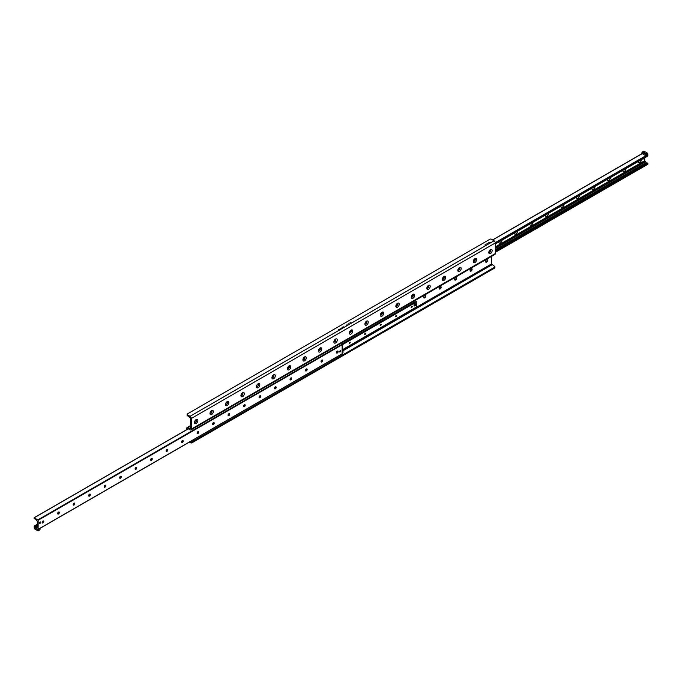 <?xml version="1.0" encoding="UTF-8"?>
<svg xmlns="http://www.w3.org/2000/svg" width="682" height="682" viewBox="0 0 682 682"><rect width="100%" height="100%" fill="white"/><g stroke="black" fill="none" stroke-linecap="round" stroke-linejoin="round"><path stroke-width="1.02" d="M424.255 297.957A2.378 1.373 120 0 0 425.517 295.783M425.312 295.477A1.424 0.818 -60 0 1 425.559 296.09A1.424 0.818 -60 0 1 424.554 297.838A1.424 0.818 -60 0 1 423.889 297.932M423.641 297.309A1.424 0.818 -60 0 1 424.264 295.877A1.424 0.818 -60 0 1 425.363 295.502A1.424 0.818 -60 0 1 425.363 297.139A1.424 0.818 -60 0 1 423.931 297.966A1.424 0.818 -60 0 1 423.641 297.309M439.745 289.015A2.378 1.373 120 0 0 441.007 286.832M440.802 286.534A1.424 0.818 -60 0 1 441.049 287.148A1.424 0.818 -60 0 1 440.043 288.895A1.424 0.818 -60 0 1 439.378 288.989M439.131 288.367A1.424 0.818 -60 0 1 439.754 286.934A1.424 0.818 -60 0 1 440.853 286.551A1.424 0.818 -60 0 1 440.853 288.196A1.424 0.818 -60 0 1 439.43 289.023A1.424 0.818 -60 0 1 439.131 288.367M455.235 280.072A2.378 1.373 120 0 0 456.497 277.889M456.292 277.583A1.424 0.818 -60 0 1 456.539 278.205A1.424 0.818 -60 0 1 455.533 279.952A1.424 0.818 -60 0 1 454.868 280.046M454.621 279.424A1.424 0.818 -60 0 1 455.244 277.992A1.424 0.818 -60 0 1 456.343 277.608A1.424 0.818 -60 0 1 456.343 279.253A1.424 0.818 -60 0 1 454.92 280.08A1.424 0.818 -60 0 1 454.621 279.424M470.725 271.129A2.378 1.373 120 0 0 471.987 268.947M471.782 268.64A1.424 0.818 -60 0 1 472.029 269.262A1.424 0.818 -60 0 1 471.023 271.01A1.424 0.818 -60 0 1 470.358 271.104M470.111 270.481A1.424 0.818 -60 0 1 470.733 269.049A1.424 0.818 -60 0 1 471.833 268.665A1.424 0.818 -60 0 1 471.833 270.311A1.424 0.818 -60 0 1 470.409 271.138A1.424 0.818 -60 0 1 470.111 270.481M486.215 262.186A2.378 1.373 120 0 0 487.477 260.004M487.272 259.697A1.424 0.818 -60 0 1 487.519 260.319A1.424 0.818 -60 0 1 486.513 262.067A1.424 0.818 -60 0 1 485.848 262.161M485.601 261.538A1.424 0.818 -60 0 1 486.223 260.106A1.424 0.818 -60 0 1 487.323 259.723A1.424 0.818 -60 0 1 487.323 261.368A1.424 0.818 -60 0 1 485.899 262.195A1.424 0.818 -60 0 1 485.601 261.538M342.159 351.955L343.523 352.014L342.159 352.065M194.481 422.465A2.378 1.373 -60 0 1 196.169 419.541A2.378 1.373 -60 0 1 197.848 420.513A2.378 1.373 -60 0 1 196.169 423.437A2.378 1.373 -60 0 1 194.481 422.465M194.523 421.996A1.424 0.818 120 0 0 194.779 422.329A1.424 0.818 120 0 0 196.203 421.51A1.424 0.818 120 0 0 196.203 419.865A1.424 0.818 120 0 0 195.785 419.814M194.728 422.303A1.424 0.818 120 0 0 196.101 421.45A1.424 0.818 120 0 0 196.152 419.839M209.971 413.522A2.378 1.373 -60 0 1 211.659 410.598A2.378 1.373 -60 0 1 213.338 411.57A2.378 1.373 -60 0 1 211.659 414.494A2.378 1.373 -60 0 1 209.971 413.522M210.013 413.053A1.424 0.818 120 0 0 210.269 413.386A1.424 0.818 120 0 0 211.693 412.567A1.424 0.818 120 0 0 211.693 410.922A1.424 0.818 120 0 0 211.275 410.871M210.218 413.36A1.424 0.818 120 0 0 211.59 412.508A1.424 0.818 120 0 0 211.642 410.896M225.461 404.571A2.378 1.373 -60 0 1 227.149 401.655A2.378 1.373 -60 0 1 228.828 402.627A2.378 1.373 -60 0 1 227.149 405.551A2.378 1.373 -60 0 1 225.461 404.571M225.503 404.111A1.424 0.818 120 0 0 225.759 404.443A1.424 0.818 120 0 0 227.183 403.625A1.424 0.818 120 0 0 227.183 401.979A1.424 0.818 120 0 0 226.765 401.928M225.708 404.417A1.424 0.818 120 0 0 227.08 403.565A1.424 0.818 120 0 0 227.132 401.954M240.951 395.628A2.378 1.373 -60 0 1 242.639 392.713A2.378 1.373 -60 0 1 244.318 393.685A2.378 1.373 -60 0 1 242.639 396.6A2.378 1.373 -60 0 1 240.951 395.628M240.993 395.168A1.424 0.818 120 0 0 241.249 395.5A1.424 0.818 120 0 0 242.673 394.682A1.424 0.818 120 0 0 242.673 393.037A1.424 0.818 120 0 0 242.255 392.985M241.198 395.466A1.424 0.818 120 0 0 242.57 394.622A1.424 0.818 120 0 0 242.622 393.011M256.441 386.685A2.378 1.373 -60 0 1 258.128 383.77A2.378 1.373 -60 0 1 259.808 384.742A2.378 1.373 -60 0 1 258.128 387.657A2.378 1.373 -60 0 1 256.441 386.685M256.483 386.217A1.424 0.818 120 0 0 256.739 386.558A1.424 0.818 120 0 0 258.163 385.739A1.424 0.818 120 0 0 258.163 384.094A1.424 0.818 120 0 0 257.745 384.043M256.688 386.524A1.424 0.818 120 0 0 258.069 385.68A1.424 0.818 120 0 0 258.111 384.068M271.93 377.743A2.378 1.373 -60 0 1 273.618 374.827A2.378 1.373 -60 0 1 275.306 375.799A2.378 1.373 -60 0 1 273.618 378.715A2.378 1.373 -60 0 1 271.93 377.743M271.973 377.274A1.424 0.818 120 0 0 272.229 377.615A1.424 0.818 120 0 0 273.653 376.796A1.424 0.818 120 0 0 273.653 375.151A1.424 0.818 120 0 0 273.235 375.1M272.178 377.581A1.424 0.818 120 0 0 273.559 376.737A1.424 0.818 120 0 0 273.601 375.126M287.42 368.8A2.378 1.373 -60 0 1 289.108 365.884A2.378 1.373 -60 0 1 290.796 366.856A2.378 1.373 -60 0 1 289.108 369.772A2.378 1.373 -60 0 1 287.42 368.8M287.472 368.331A1.424 0.818 120 0 0 287.719 368.672A1.424 0.818 120 0 0 289.142 367.845A1.424 0.818 120 0 0 289.142 366.208A1.424 0.818 120 0 0 288.725 366.157M287.668 368.638A1.424 0.818 120 0 0 289.049 367.794A1.424 0.818 120 0 0 289.091 366.183M302.91 359.857A2.378 1.373 -60 0 1 304.598 356.942A2.378 1.373 -60 0 1 306.286 357.914A2.378 1.373 -60 0 1 304.598 360.829A2.378 1.373 -60 0 1 302.91 359.857M302.961 359.388A1.424 0.818 120 0 0 303.209 359.729A1.424 0.818 120 0 0 304.632 358.903A1.424 0.818 120 0 0 304.632 357.266A1.424 0.818 120 0 0 304.215 357.215M303.158 359.695A1.424 0.818 120 0 0 304.539 358.851A1.424 0.818 120 0 0 304.581 357.24M318.4 350.915A2.378 1.373 -60 0 1 320.088 347.999A2.378 1.373 -60 0 1 321.776 348.971A2.378 1.373 -60 0 1 320.088 351.886A2.378 1.373 -60 0 1 318.4 350.915M318.451 350.446A1.424 0.818 120 0 0 318.699 350.787A1.424 0.818 120 0 0 320.122 349.96A1.424 0.818 120 0 0 320.122 348.314A1.424 0.818 120 0 0 319.705 348.272M318.656 350.753A1.424 0.818 120 0 0 320.029 349.909A1.424 0.818 120 0 0 320.071 348.297M333.89 341.972A2.378 1.373 -60 0 1 335.578 339.056A2.378 1.373 -60 0 1 337.266 340.028A2.378 1.373 -60 0 1 335.578 342.944A2.378 1.373 -60 0 1 333.89 341.972M333.941 341.503A1.424 0.818 120 0 0 334.189 341.844A1.424 0.818 120 0 0 335.612 341.017A1.424 0.818 120 0 0 335.612 339.372A1.424 0.818 120 0 0 335.194 339.329M334.146 341.81A1.424 0.818 120 0 0 335.518 340.966A1.424 0.818 120 0 0 335.561 339.346M349.38 333.029A2.378 1.373 -60 0 1 351.068 330.114A2.378 1.373 -60 0 1 352.756 331.085A2.378 1.373 -60 0 1 351.068 334.001A2.378 1.373 -60 0 1 349.38 333.029M349.431 332.56A1.424 0.818 120 0 0 349.678 332.901A1.424 0.818 120 0 0 351.102 332.074A1.424 0.818 120 0 0 351.102 330.429A1.424 0.818 120 0 0 350.684 330.386M349.636 332.867A1.424 0.818 120 0 0 351.008 332.023A1.424 0.818 120 0 0 351.051 330.403M364.879 324.086A2.378 1.373 -60 0 1 366.558 321.171A2.378 1.373 -60 0 1 368.246 322.143A2.378 1.373 -60 0 1 366.558 325.058A2.378 1.373 -60 0 1 364.879 324.086M364.921 323.618A1.424 0.818 120 0 0 365.168 323.959A1.424 0.818 120 0 0 366.592 323.132A1.424 0.818 120 0 0 366.592 321.486A1.424 0.818 120 0 0 366.174 321.444M365.126 323.924A1.424 0.818 120 0 0 366.498 323.08A1.424 0.818 120 0 0 366.541 321.461M380.368 315.144A2.378 1.373 -60 0 1 382.048 312.228A2.378 1.373 -60 0 1 383.736 313.2A2.378 1.373 -60 0 1 382.048 316.116A2.378 1.373 -60 0 1 380.368 315.144M380.411 314.675A1.424 0.818 120 0 0 380.658 315.016A1.424 0.818 120 0 0 382.082 314.189A1.424 0.818 120 0 0 382.082 312.544A1.424 0.818 120 0 0 381.664 312.501M380.616 314.982A1.424 0.818 120 0 0 381.988 314.138A1.424 0.818 120 0 0 382.031 312.518M395.858 306.201A2.378 1.373 -60 0 1 397.538 303.285A2.378 1.373 -60 0 1 399.226 304.257A2.378 1.373 -60 0 1 397.538 307.173A2.378 1.373 -60 0 1 395.858 306.201M395.901 305.732A1.424 0.818 120 0 0 396.148 306.073A1.424 0.818 120 0 0 397.572 305.246A1.424 0.818 120 0 0 397.572 303.601A1.424 0.818 120 0 0 397.154 303.558M396.106 306.039A1.424 0.818 120 0 0 397.478 305.195A1.424 0.818 120 0 0 397.521 303.575M411.348 297.258A2.378 1.373 -60 0 1 413.028 294.343A2.378 1.373 -60 0 1 414.716 295.315A2.378 1.373 -60 0 1 413.028 298.23A2.378 1.373 -60 0 1 411.348 297.258M411.391 296.789A1.424 0.818 120 0 0 411.638 297.122A1.424 0.818 120 0 0 413.062 296.303A1.424 0.818 120 0 0 413.062 294.658A1.424 0.818 120 0 0 412.644 294.607M411.596 297.096A1.424 0.818 120 0 0 412.968 296.244A1.424 0.818 120 0 0 413.011 294.633M426.838 288.315A2.378 1.373 -60 0 1 428.518 285.391A2.378 1.373 -60 0 1 430.206 286.372A2.378 1.373 -60 0 1 428.518 289.287A2.378 1.373 -60 0 1 426.838 288.315M426.881 287.847A1.424 0.818 120 0 0 427.128 288.179A1.424 0.818 120 0 0 428.552 287.361A1.424 0.818 120 0 0 428.552 285.715A1.424 0.818 120 0 0 428.134 285.664M427.085 288.154A1.424 0.818 120 0 0 428.458 287.301A1.424 0.818 120 0 0 428.501 285.69M442.328 279.373A2.378 1.373 -60 0 1 444.008 276.449A2.378 1.373 -60 0 1 445.696 277.429A2.378 1.373 -60 0 1 444.008 280.345A2.378 1.373 -60 0 1 442.328 279.373M442.371 278.904A1.424 0.818 120 0 0 442.618 279.236A1.424 0.818 120 0 0 444.042 278.418A1.424 0.818 120 0 0 444.042 276.773A1.424 0.818 120 0 0 443.624 276.722M442.575 279.211A1.424 0.818 120 0 0 443.948 278.358A1.424 0.818 120 0 0 443.991 276.747M457.818 270.43A2.378 1.373 -60 0 1 459.498 267.506A2.378 1.373 -60 0 1 461.185 268.478A2.378 1.373 -60 0 1 459.498 271.402A2.378 1.373 -60 0 1 457.818 270.43M457.861 269.961A1.424 0.818 120 0 0 458.108 270.294A1.424 0.818 120 0 0 459.532 269.475A1.424 0.818 120 0 0 459.532 267.83A1.424 0.818 120 0 0 459.114 267.779M458.065 270.268A1.424 0.818 120 0 0 459.438 269.416A1.424 0.818 120 0 0 459.48 267.804M473.308 261.487A2.378 1.373 -60 0 1 474.987 258.563A2.378 1.373 -60 0 1 476.675 259.535A2.378 1.373 -60 0 1 474.987 262.459A2.378 1.373 -60 0 1 473.308 261.487M473.351 261.018A1.424 0.818 120 0 0 473.598 261.351A1.424 0.818 120 0 0 475.022 260.533A1.424 0.818 120 0 0 475.022 258.887A1.424 0.818 120 0 0 474.604 258.836M473.555 261.325A1.424 0.818 120 0 0 474.928 260.473A1.424 0.818 120 0 0 474.97 258.862M488.798 252.545A2.378 1.373 -60 0 1 490.477 249.621A2.378 1.373 -60 0 1 492.165 250.592A2.378 1.373 -60 0 1 490.477 253.516A2.378 1.373 -60 0 1 488.798 252.545M488.841 252.076A1.424 0.818 120 0 0 489.088 252.408A1.424 0.818 120 0 0 490.511 251.59A1.424 0.818 120 0 0 490.511 249.944A1.424 0.818 120 0 0 490.094 249.893M489.045 252.383A1.424 0.818 120 0 0 490.418 251.53A1.424 0.818 120 0 0 490.469 249.919M189.443 442.089L190.645 442.788A0.955 0.554 0 0 0 192 442.788L494.646 268.06A0.955 0.554 0 0 0 494.927 267.668L494.927 266.773A0.955 0.554 180 0 1 494.646 267.165L494.646 268.06M192 442.788L192 441.893A0.955 0.554 180 0 1 190.645 441.893L190.218 441.638M192 441.893L193.262 441.16M193.782 440.862L200.525 436.974M201.045 436.668L332.091 361.008M332.62 360.71L339.355 356.822M342.066 355.254L494.646 267.165M342.159 350.164L491.449 263.977L494.646 266.381A0.955 0.554 180 0 1 494.927 266.773M187.354 414.724A0.955 0.554 180 0 1 187.354 413.94L490 239.212A0.955 0.554 180 0 1 491.355 239.212L494.066 240.78A1.782 1.032 60 0 1 495.32 242.963L495.32 253.576A1.782 1.032 60 0 1 494.953 254.395L190.96 429.907A1.782 1.032 -120 0 0 191.327 429.089L191.327 418.467A1.782 1.032 -120 0 0 190.065 416.293L187.354 414.724L187.354 415.619L190.551 418.023L190.551 428.646L190.065 428.927L187.934 427.691A1.782 1.032 -120 0 0 187.047 427.605A1.782 1.032 -120 0 0 186.68 428.424L186.68 429.669M187.073 414.332L187.073 415.227A0.955 0.554 0 0 0 187.354 415.619M338.673 329.372L339.849 329.091L338.673 329.372M342.552 327.138L343.719 326.857L342.552 327.138M346.038 325.126L347.206 324.845L346.038 325.126M349.909 322.893L351.077 322.612L349.909 322.893M484.868 244.974L486.036 244.693L484.868 244.974M488.738 242.732L489.906 242.46L488.738 242.732M340.659 328.23L341.716 327.974L340.659 328.23M348.016 323.976L349.073 323.728L348.016 323.976M486.854 243.824L487.903 243.576L486.854 243.824M187.456 429.225L187.934 428.586L187.456 428.867M491.449 263.977L491.449 256.415M187.934 428.586L190.065 429.813A1.782 1.032 -120 0 0 190.96 429.907M502.105 240.09A2.344 1.355 -60 0 1 500.452 242.911A2.344 1.355 -60 0 1 498.798 242.008M517.595 231.147A2.344 1.355 -60 0 1 515.942 233.969A2.344 1.355 -60 0 1 514.288 233.065M533.085 222.204A2.344 1.355 -60 0 1 531.431 225.026A2.344 1.355 -60 0 1 529.778 224.122M548.575 213.261A2.344 1.355 -60 0 1 546.921 216.083A2.344 1.355 -60 0 1 545.268 215.171M564.065 204.319A2.344 1.355 -60 0 1 562.411 207.14A2.344 1.355 -60 0 1 560.757 206.228M579.555 195.376A2.344 1.355 -60 0 1 577.901 198.198A2.344 1.355 -60 0 1 576.247 197.286M595.045 186.433A2.344 1.355 -60 0 1 593.391 189.255A2.344 1.355 -60 0 1 591.737 188.343M610.535 177.49A2.344 1.355 -60 0 1 608.881 180.312A2.344 1.355 -60 0 1 607.227 179.4M626.033 168.548A2.344 1.355 -60 0 1 624.371 171.37A2.344 1.355 -60 0 1 622.717 170.457M641.523 159.605A2.344 1.355 -60 0 1 639.861 162.427A2.344 1.355 -60 0 1 638.207 161.515M647.738 155.939L647.789 154.712M647.9 164.149L495.32 252.238L647.84 164.277L647.9 163.288L647.082 163.109A1.091 0.631 60 0 1 646.195 162.597L644.703 160.671L644.703 157.764M42.625 523.026A2.344 1.355 120 0 0 43.716 521.142M43.571 520.971A1.168 0.673 -60 0 1 43.793 521.491A1.168 0.673 -60 0 1 42.966 522.915A1.168 0.673 -60 0 1 42.403 522.983M42.182 522.463A1.168 0.673 -60 0 1 42.693 521.295A1.168 0.673 -60 0 1 43.588 520.98A1.168 0.673 -60 0 1 43.588 522.327A1.168 0.673 -60 0 1 42.429 522.992A1.168 0.673 -60 0 1 42.182 522.463M58.115 514.083A2.344 1.355 120 0 0 59.206 512.199M59.061 512.029A1.168 0.673 -60 0 1 59.283 512.549A1.168 0.673 -60 0 1 58.456 513.972A1.168 0.673 -60 0 1 57.893 514.04M57.672 513.52A1.168 0.673 -60 0 1 58.183 512.353A1.168 0.673 -60 0 1 59.078 512.037A1.168 0.673 -60 0 1 59.078 513.384A1.168 0.673 -60 0 1 57.919 514.049A1.168 0.673 -60 0 1 57.672 513.52M73.605 505.14A2.344 1.355 120 0 0 74.696 503.256M74.551 503.086A1.168 0.673 -60 0 1 74.773 503.606A1.168 0.673 -60 0 1 73.946 505.03A1.168 0.673 -60 0 1 73.383 505.098A1.168 0.673 -60 0 1 73.162 504.578A1.168 0.673 -60 0 1 73.673 503.41A1.168 0.673 -60 0 1 74.568 503.094A1.168 0.673 -60 0 1 74.568 504.441A1.168 0.673 -60 0 1 73.409 505.106M89.095 496.198A2.344 1.355 120 0 0 90.186 494.305M90.041 494.143A1.168 0.673 -60 0 1 90.263 494.663A1.168 0.673 -60 0 1 89.436 496.087A1.168 0.673 -60 0 1 88.873 496.155M88.651 495.635A1.168 0.673 -60 0 1 89.163 494.459A1.168 0.673 -60 0 1 90.058 494.152A1.168 0.673 -60 0 1 90.058 495.499A1.168 0.673 -60 0 1 88.899 496.164A1.168 0.673 -60 0 1 88.651 495.635M104.585 487.255A2.344 1.355 120 0 0 105.676 485.362M105.548 485.209A1.168 0.673 -60 0 1 105.548 486.547A1.168 0.673 -60 0 1 104.389 487.221A1.168 0.673 -60 0 1 104.141 486.692A1.168 0.673 -60 0 1 104.653 485.516A1.168 0.673 -60 0 1 105.548 485.209A1.168 0.673 -60 0 1 105.753 485.72A1.168 0.673 -60 0 1 104.926 487.144A1.168 0.673 -60 0 1 104.363 487.212M120.075 478.312A2.344 1.355 120 0 0 121.166 476.42M121.021 476.258A1.168 0.673 -60 0 1 121.243 476.778A1.168 0.673 -60 0 1 120.416 478.201A1.168 0.673 -60 0 1 119.853 478.27M119.631 477.75A1.168 0.673 -60 0 1 120.143 476.573A1.168 0.673 -60 0 1 121.038 476.266A1.168 0.673 -60 0 1 121.038 477.605A1.168 0.673 -60 0 1 119.879 478.278A1.168 0.673 -60 0 1 119.631 477.75M135.565 469.369A2.344 1.355 120 0 0 136.656 467.477M136.511 467.306A1.168 0.673 -60 0 1 136.732 467.835A1.168 0.673 -60 0 1 135.906 469.259A1.168 0.673 -60 0 1 135.351 469.327M135.121 468.807A1.168 0.673 -60 0 1 135.633 467.63A1.168 0.673 -60 0 1 136.528 467.323A1.168 0.673 -60 0 1 136.528 468.662A1.168 0.673 -60 0 1 135.368 469.335A1.168 0.673 -60 0 1 135.121 468.807M151.054 460.427A2.344 1.355 120 0 0 152.146 458.534M152.001 458.364A1.168 0.673 -60 0 1 152.222 458.892A1.168 0.673 -60 0 1 151.395 460.316A1.168 0.673 -60 0 1 150.841 460.384A1.168 0.673 -60 0 1 150.62 459.864A1.168 0.673 -60 0 1 151.123 458.688A1.168 0.673 -60 0 1 152.018 458.381A1.168 0.673 -60 0 1 152.018 459.719A1.168 0.673 -60 0 1 150.858 460.393M166.544 451.484A2.344 1.355 120 0 0 167.636 449.591M167.491 449.421A1.168 0.673 -60 0 1 167.712 449.941A1.168 0.673 -60 0 1 166.894 451.373A1.168 0.673 -60 0 1 166.331 451.441M166.11 450.921A1.168 0.673 -60 0 1 166.613 449.745A1.168 0.673 -60 0 1 167.508 449.438A1.168 0.673 -60 0 1 167.508 450.776A1.168 0.673 -60 0 1 166.348 451.45A1.168 0.673 -60 0 1 166.11 450.921M182.034 442.541A2.344 1.355 120 0 0 183.126 440.649M182.981 440.478A1.168 0.673 -60 0 1 183.202 440.998A1.168 0.673 -60 0 1 182.384 442.43A1.168 0.673 -60 0 1 181.821 442.499A1.168 0.673 -60 0 1 181.6 441.979A1.168 0.673 -60 0 1 182.103 440.802A1.168 0.673 -60 0 1 182.998 440.495A1.168 0.673 -60 0 1 182.998 441.834A1.168 0.673 -60 0 1 181.838 442.507M197.524 433.599A2.344 1.355 120 0 0 198.615 431.706M198.471 431.536A1.168 0.673 -60 0 1 198.692 432.056A1.168 0.673 -60 0 1 197.874 433.488A1.168 0.673 -60 0 1 197.311 433.556M197.089 433.027A1.168 0.673 -60 0 1 197.592 431.859A1.168 0.673 -60 0 1 198.488 431.544A1.168 0.673 -60 0 1 198.488 432.891A1.168 0.673 -60 0 1 197.328 433.564A1.168 0.673 -60 0 1 197.089 433.027M213.023 424.656A2.344 1.355 120 0 0 214.105 422.763M213.978 422.601A1.168 0.673 -60 0 1 213.978 423.948A1.168 0.673 -60 0 1 212.818 424.622A1.168 0.673 -60 0 1 212.579 424.085A1.168 0.673 -60 0 1 213.082 422.917A1.168 0.673 -60 0 1 213.978 422.601A1.168 0.673 -60 0 1 214.182 423.113A1.168 0.673 -60 0 1 213.364 424.536A1.168 0.673 -60 0 1 212.801 424.613M228.513 415.713A2.344 1.355 120 0 0 229.595 413.821M229.45 413.65A1.168 0.673 -60 0 1 229.672 414.17A1.168 0.673 -60 0 1 228.854 415.594A1.168 0.673 -60 0 1 228.291 415.662A1.168 0.673 -60 0 1 228.069 415.142A1.168 0.673 -60 0 1 228.572 413.974A1.168 0.673 -60 0 1 229.467 413.659A1.168 0.673 -60 0 1 229.467 415.006A1.168 0.673 -60 0 1 228.308 415.679M244.003 406.762A2.344 1.355 120 0 0 245.094 404.878M244.94 404.707A1.168 0.673 -60 0 1 245.162 405.227A1.168 0.673 -60 0 1 244.344 406.651A1.168 0.673 -60 0 1 243.781 406.719M243.559 406.199A1.168 0.673 -60 0 1 244.062 405.031A1.168 0.673 -60 0 1 244.966 404.716A1.168 0.673 -60 0 1 244.966 406.063A1.168 0.673 -60 0 1 243.798 406.736A1.168 0.673 -60 0 1 243.559 406.199M259.492 397.819A2.344 1.355 120 0 0 260.584 395.935M260.43 395.765A1.168 0.673 -60 0 1 260.652 396.285A1.168 0.673 -60 0 1 259.833 397.708A1.168 0.673 -60 0 1 259.271 397.777A1.168 0.673 -60 0 1 259.049 397.256A1.168 0.673 -60 0 1 259.552 396.089A1.168 0.673 -60 0 1 260.456 395.773A1.168 0.673 -60 0 1 260.456 397.12A1.168 0.673 -60 0 1 259.288 397.794M274.982 388.876A2.344 1.355 120 0 0 276.074 386.992M275.92 386.822A1.168 0.673 -60 0 1 276.142 387.342A1.168 0.673 -60 0 1 275.323 388.766A1.168 0.673 -60 0 1 274.761 388.834M274.539 388.314A1.168 0.673 -60 0 1 275.042 387.146A1.168 0.673 -60 0 1 275.946 386.83A1.168 0.673 -60 0 1 275.946 388.177A1.168 0.673 -60 0 1 274.778 388.851A1.168 0.673 -60 0 1 274.539 388.314M290.472 379.934A2.344 1.355 120 0 0 291.564 378.05M291.436 377.888A1.168 0.673 -60 0 1 291.436 379.235A1.168 0.673 -60 0 1 290.268 379.908A1.168 0.673 -60 0 1 290.029 379.371A1.168 0.673 -60 0 1 290.532 378.203A1.168 0.673 -60 0 1 291.436 377.888A1.168 0.673 -60 0 1 291.632 378.399A1.168 0.673 -60 0 1 290.813 379.823A1.168 0.673 -60 0 1 290.251 379.891M305.962 370.991A2.344 1.355 120 0 0 307.053 369.107M306.9 368.936A1.168 0.673 -60 0 1 307.122 369.456A1.168 0.673 -60 0 1 306.303 370.88A1.168 0.673 -60 0 1 305.741 370.948A1.168 0.673 -60 0 1 305.519 370.428A1.168 0.673 -60 0 1 306.022 369.26A1.168 0.673 -60 0 1 306.926 368.945A1.168 0.673 -60 0 1 306.926 370.292A1.168 0.673 -60 0 1 305.758 370.965M321.452 362.048A2.344 1.355 120 0 0 322.543 360.164M322.39 359.994A1.168 0.673 -60 0 1 322.612 360.514A1.168 0.673 -60 0 1 321.793 361.937A1.168 0.673 -60 0 1 321.231 362.006M321.009 361.486A1.168 0.673 -60 0 1 321.512 360.318A1.168 0.673 -60 0 1 322.416 360.002A1.168 0.673 -60 0 1 322.416 361.349A1.168 0.673 -60 0 1 321.248 362.014A1.168 0.673 -60 0 1 321.009 361.486M336.942 353.106A2.344 1.355 120 0 0 338.033 351.221M337.88 351.051A1.168 0.673 -60 0 1 338.102 351.571A1.168 0.673 -60 0 1 337.283 352.995A1.168 0.673 -60 0 1 336.72 353.063A1.168 0.673 -60 0 1 336.499 352.543A1.168 0.673 -60 0 1 337.01 351.375A1.168 0.673 -60 0 1 337.905 351.06A1.168 0.673 -60 0 1 337.905 352.406A1.168 0.673 -60 0 1 336.738 353.071M36.692 527.331L37.237 526.836L36.47 527.28L37.178 527.484L37.297 526.683M36.734 526.879L35.754 526.717L36.734 526.879M39.539 522.983A0.793 0.46 -60 0 1 40.502 521.969A0.793 0.46 -60 0 1 39.709 523.35A0.793 0.46 -60 0 1 39.539 522.983M339.662 351.724A0.793 0.46 -60 0 1 340.625 350.71A0.793 0.46 -60 0 1 339.662 351.724M37.331 526.683L37.297 521.329L35.805 519.403A1.091 0.631 -120 0 0 34.918 518.891L34.1 518.712L34.296 517.74L38.166 520.255L38.098 529.471L34.296 527.357L34.151 526.052L34.918 526.922A1.091 0.631 -120 0 0 35.805 527.433L36.47 527.28M342.159 353.796L38.166 529.309L342.091 353.958L342.159 344.742L340.557 343.54M272.067 376.907A0.912 0.529 120 0 0 272.962 375.364M287.557 367.965A0.912 0.529 120 0 0 288.452 366.422M303.047 359.022A0.912 0.529 120 0 0 303.942 357.479M318.537 350.079A0.912 0.529 120 0 0 319.432 348.536M334.027 341.136A0.912 0.529 120 0 0 334.922 339.593M349.516 332.194A0.912 0.529 120 0 0 350.412 330.651M365.006 323.251A0.912 0.529 120 0 0 365.902 321.708M380.496 314.308A0.912 0.529 120 0 0 381.391 312.757M395.986 305.365A0.912 0.529 120 0 0 396.881 303.814M411.476 296.414A0.912 0.529 120 0 0 412.371 294.871M426.966 287.472A0.912 0.529 120 0 0 427.861 285.928M442.456 278.529A0.912 0.529 120 0 0 443.351 276.986M457.946 269.586A0.912 0.529 120 0 0 458.841 268.043M473.436 260.643A0.912 0.529 120 0 0 474.331 259.1M488.934 251.701A0.912 0.529 120 0 0 489.821 250.158M349.167 343.327A0.912 0.529 -60 0 1 350.267 342.168A0.912 0.529 -60 0 1 349.167 343.327M364.657 334.385A0.912 0.529 -60 0 1 365.757 333.225A0.912 0.529 -60 0 1 364.657 334.385M380.147 325.442A0.912 0.529 -60 0 1 381.247 324.282A0.912 0.529 -60 0 1 380.147 325.442M395.637 316.499A0.912 0.529 -60 0 1 396.736 315.34A0.912 0.529 -60 0 1 395.637 316.499M411.127 307.556A0.912 0.529 -60 0 1 412.226 306.397A0.912 0.529 -60 0 1 411.127 307.556M414.179 304.402A0.818 0.477 -60 0 1 414.988 303.942M414.17 305.365A0.818 0.477 -60 0 1 414 304.99L414 304.343L414.613 304.701L415.781 304.027L415.781 305.331L414.639 306.013L414.613 304.701M414.613 300.779L415.406 302.024M415.628 301.896L342.014 344.401L415.628 301.896L416.608 301.87L416.591 306.943L342.159 349.892L416.608 306.9M645.99 153.433L645.232 153.245L645.99 153.433M644.601 152.632L643.45 152.35L644.601 152.632M645.479 154.251L645.871 155.82L641.992 153.476L641.992 152.239L645.479 154.251L647.414 153.135L647.806 153.808L645.871 154.925M647.806 153.808L647.806 154.703L645.871 155.82M647.414 153.135L643.936 151.123L641.992 152.239M340.011 355.16L339.875 356.336M341.946 354.043L340.13 355.254M342.066 354.137L342.066 355.365L340.13 356.481M34.586 528.865L34.194 527.297L38.073 529.65L38.073 530.877L34.586 528.865M39.88 528.431L38.073 529.65M40.008 528.524L40.008 529.752L38.073 530.877M193.304 439.856L193.304 441.186L193.782 439.583M192.154 440.521L193.304 441.186M193.782 440.819L201.045 436.719L201.045 435.389M200.559 435.67L200.559 436.992M200.482 435.713L200.482 436.949M332.134 359.704L332.134 361.034L332.62 359.431M330.983 360.369L332.134 361.034M332.62 360.667L339.875 356.558L339.875 355.237M339.389 355.518L339.389 356.839M339.312 355.561L339.312 356.797M643.944 158.207A0.955 0.554 -60 0 1 642.759 158.889M40.383 521.935A0.767 0.443 -60 0 1 39.616 523.264M340.506 350.676A0.767 0.443 -60 0 1 339.738 351.997M414 305.638L414.613 305.996L414 304.99M414.639 304.666L414 304.343M414.017 304.308L415.142 303.661L415.756 304.019L415.142 303.661M190.645 441.893L190.645 442.788M491.935 264.812L342.159 351.281M190.065 416.293L494.066 240.78M495.32 242.963L191.327 418.467M191.327 429.089L495.32 253.576M190.065 428.927L190.551 428.646M190.551 426.182L187.934 427.691M642.205 153.629L492.66 239.97M645.769 155.76L495.294 242.639M647.9 154.985L495.32 243.073M647.9 155.846L495.32 243.934M644.703 160.671L495.32 246.918M645.095 161.344L495.32 247.813M645.308 161.472L495.32 248.06M645.53 161.677L495.32 248.401M646.195 162.597L495.32 249.706M647.082 163.109L495.32 250.729M647.644 162.981L495.32 250.925M647.9 163.288L495.32 251.377M342.159 344.742L38.166 520.255M341.921 344.325L37.928 519.837M37.297 524.313L34.262 526.061M182.819 440.436L182.017 440.904M167.329 449.378L166.527 449.847M151.839 458.321L151.037 458.79M136.349 467.264L135.548 467.733M120.859 476.215L120.058 476.675M105.369 485.158L104.568 485.618M89.879 494.1L89.078 494.561M74.389 503.043L73.588 503.504M58.899 511.986L58.098 512.446M43.409 520.929L42.608 521.389M37.297 524.458L34.356 526.154M182.785 441.544L181.625 442.217M167.295 450.495L166.135 451.16M151.805 459.438L150.645 460.103M136.315 468.381L135.155 469.046M120.825 477.323L119.665 477.988M105.335 486.266L104.176 486.931M89.845 495.209L88.686 495.874M74.355 504.151L73.196 504.816M58.865 513.094L57.706 513.759M43.375 522.037L42.216 522.702M37.297 525.549L34.918 526.922M37.297 526.572L35.805 527.433M188.326 428.808L34.296 517.74M415.27 301.691L341.673 344.188M415.355 301.896L341.895 344.308M416.438 301.717L342.134 344.606L416.455 301.717M416.557 301.776L342.159 344.725M416.608 301.87L342.159 344.853M190.551 425.585L187.047 427.605M642.12 153.569L492.557 239.911M647.849 155.948L495.32 244.011M647.84 164.277L495.32 252.331M342.091 353.958L38.098 529.471M37.297 524.236L34.151 526.052M188.241 428.765L34.16 517.723M416.591 306.943L342.159 349.917M414 305.655L414.622 306.013"/></g></svg>
